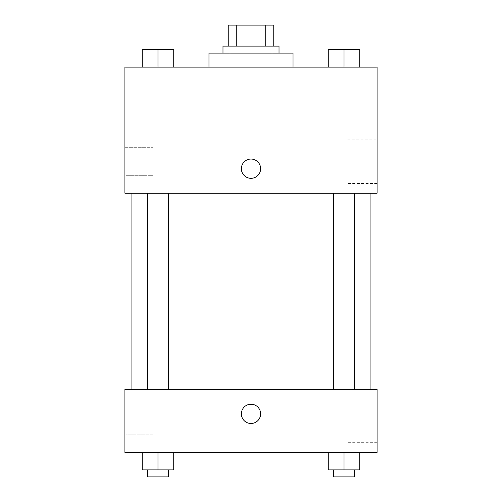 <?xml version="1.0" encoding="UTF-8"?>
<svg xmlns="http://www.w3.org/2000/svg" width="502" height="502" viewBox="0 0 502 502"><rect width="100%" height="100%" fill="white"/><g stroke="black" fill="none" stroke-linecap="round" stroke-linejoin="round"><path stroke-width="0.38" stroke-dasharray="2.51 1.88" d="M251 88.145L229.985 88.145L251 88.145M251 25.1L229.985 25.1L251 25.1M265.74 46.115L265.74 25.1L273.766 25.1L273.766 46.115L236.26 46.115L273.766 46.115M265.74 25.1L228.234 25.1M236.26 46.115L228.234 46.115L236.26 46.115L236.26 25.1M279.018 46.115L222.982 46.115M222.982 53.118L279.018 53.118L222.982 53.118M208.97 53.118L293.03 53.118M251 67.13L208.97 67.13L251 67.13M377.084 67.13L124.916 67.13L124.916 193.214L377.084 193.214L377.084 67.13M142.217 67.13L173.736 67.13L142.217 67.13L173.736 67.13L142.217 67.13L157.979 67.13L157.979 49.616L142.217 49.616L168.484 49.616L142.217 49.616L142.217 67.13L157.979 67.13L142.217 67.13L142.217 49.616L142.217 67.13L173.736 67.13L157.979 67.13L157.979 49.616L173.736 49.616L147.469 49.616L173.736 49.616L173.736 67.13L173.736 49.616M328.264 67.13L359.783 67.13L328.264 67.13L359.783 67.13L328.264 67.13L344.021 67.13L344.021 49.616L328.264 49.616L354.531 49.616L328.264 49.616L328.264 67.13L344.021 67.13L328.264 67.13L328.264 49.616L328.264 67.13L359.783 67.13L344.021 67.13L344.021 49.616L359.783 49.616L333.516 49.616L359.783 49.616L359.783 67.13L359.783 49.616M260.632 168.697A9.632 9.632 0 0 0 246.187 160.351A9.632 9.632 0 0 0 246.187 177.037A9.632 9.632 0 0 0 260.632 168.697A9.632 9.632 0 0 1 246.187 177.037A9.632 9.632 0 0 1 246.187 160.351A9.632 9.632 0 0 1 260.632 168.697M377.084 139.882L377.084 183.5L377.084 139.882L347.158 139.882L347.158 183.5L347.158 139.882M241.368 168.697A9.632 9.632 0 0 0 255.813 177.037A9.632 9.632 0 0 0 255.813 160.351A9.632 9.632 0 0 0 241.368 168.697M124.916 175.7L124.916 147.682L124.916 175.7L124.916 147.682L124.916 175.7L152.934 175.7L152.934 147.682L152.934 175.7L152.934 147.682L152.934 175.7L124.916 175.7M344.021 193.214L354.531 193.214L344.021 193.214M157.979 193.214L147.469 193.214L157.979 193.214M251 193.214L131.919 193.214L251 193.214M251 389.345L131.919 389.345L251 389.345M344.021 389.345L354.531 389.345L344.021 389.345M157.979 389.345L147.469 389.345L157.979 389.345M377.084 389.345L124.916 389.345L124.916 452.384L377.084 452.384L377.084 389.345M124.916 420.864L124.916 406.852L124.916 420.864M359.783 469.897L359.783 452.384L359.783 469.897L344.021 469.897L359.783 469.897L344.021 469.897L344.021 452.384L359.783 452.384L328.264 452.384L359.783 452.384L328.264 452.384L359.783 452.384L328.264 452.384L359.783 452.384L344.021 452.384L344.021 469.897L328.264 469.897L328.264 452.384L328.264 469.897L354.531 469.897L328.264 469.897L328.264 452.384M173.736 469.897L173.736 452.384L173.736 469.897L157.979 469.897L173.736 469.897L157.979 469.897L157.979 452.384L173.736 452.384L142.217 452.384L173.736 452.384L142.217 452.384L173.736 452.384L142.217 452.384L173.736 452.384L157.979 452.384L157.979 469.897L142.217 469.897L142.217 452.384L142.217 469.897L168.484 469.897L142.217 469.897L142.217 452.384M124.916 434.87L152.934 434.87L152.934 406.852L152.934 434.87L152.934 406.852L152.934 434.87L124.916 434.87M377.084 420.864L377.084 399.052L377.084 420.864M251 404.229A9.632 9.632 0 0 0 242.661 418.674A9.632 9.632 0 0 0 259.339 418.674A9.632 9.632 0 0 0 251 404.229A9.632 9.632 0 0 1 259.339 418.674A9.632 9.632 0 0 1 242.661 418.674A9.632 9.632 0 0 1 251 404.229M347.158 420.864L347.158 399.052L347.158 420.864M251 423.487A9.632 9.632 0 0 0 259.339 409.042A9.632 9.632 0 0 0 242.661 409.042A9.632 9.632 0 0 0 251 423.487M333.516 469.897L333.516 476.9L354.531 476.9L333.516 476.9L354.531 476.9L354.531 469.897L333.516 469.897L354.531 469.897M344.021 469.897L344.021 452.384M147.469 469.897L147.469 476.9L168.484 476.9L147.469 476.9L168.484 476.9L168.484 469.897L147.469 469.897L168.484 469.897M157.979 469.897L157.979 452.384M333.516 49.616L354.531 49.616M344.021 67.13L344.021 49.616M147.469 49.616L168.484 49.616M157.979 67.13L157.979 49.616M229.985 25.1L229.985 88.145M272.015 25.1L272.015 88.145M377.084 183.5L347.158 183.5M124.916 147.682L152.934 147.682L124.916 147.682M168.484 389.345L168.484 193.214M147.469 389.345L147.469 193.214M354.531 389.345L354.531 193.214M333.516 389.345L333.516 193.214M124.916 406.852L152.934 406.852L124.916 406.852M377.084 399.052L347.158 399.052M377.084 442.67L347.158 442.67"/><path stroke-width="0.75" d="M236.26 46.115L236.26 25.1L228.234 25.1L228.234 46.115L228.234 25.1M236.26 25.1L273.766 25.1L273.766 46.115M265.74 46.115L265.74 25.1M222.982 53.118L222.982 46.115L279.018 46.115L279.018 53.118M293.03 67.13L293.03 53.118L208.97 53.118L208.97 67.13M124.916 67.13L377.084 67.13L377.084 193.214L124.916 193.214L124.916 67.13M241.368 168.697A9.632 9.632 0 0 1 255.813 160.351A9.632 9.632 0 0 1 255.813 177.037A9.632 9.632 0 0 1 241.368 168.697M124.916 389.345L377.084 389.345L377.084 452.384L124.916 452.384L124.916 389.345M251 423.487A9.632 9.632 0 0 1 242.661 409.042A9.632 9.632 0 0 1 259.339 409.042A9.632 9.632 0 0 1 251 423.487M328.264 452.384L328.264 469.897L359.783 469.897L359.783 452.384L359.783 469.897M344.021 469.897L344.021 452.384M354.531 469.897L354.531 476.9L333.516 476.9L333.516 469.897M142.217 452.384L142.217 469.897L173.736 469.897L173.736 452.384L173.736 469.897M157.979 469.897L157.979 452.384M168.484 469.897L168.484 476.9L147.469 476.9L147.469 469.897M328.264 67.13L328.264 49.616L359.783 49.616L359.783 67.13L359.783 49.616M344.021 67.13L344.021 49.616M354.531 49.616L333.516 49.616M142.217 67.13L142.217 49.616L173.736 49.616L173.736 67.13L173.736 49.616M157.979 67.13L157.979 49.616M168.484 49.616L147.469 49.616M370.081 389.345L370.081 193.214M131.919 389.345L131.919 193.214M333.516 193.214L333.516 389.345M354.531 193.214L354.531 389.345M168.484 389.345L168.484 193.214M147.469 389.345L147.469 193.214"/></g></svg>
